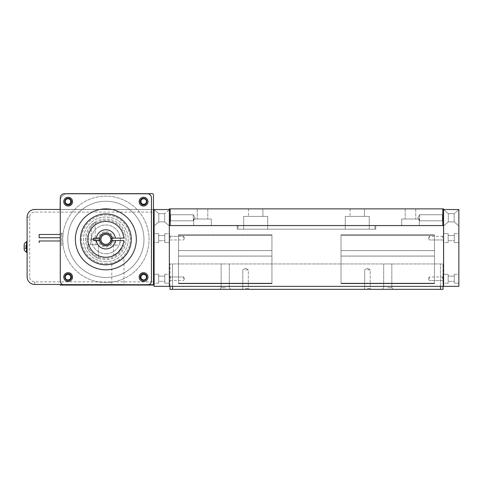 <?xml version="1.0" encoding="UTF-8"?>
<svg xmlns="http://www.w3.org/2000/svg" width="483" height="483" viewBox="0 0 483 483"><rect width="100%" height="100%" fill="white"/><g stroke="black" fill="none" stroke-linecap="round" stroke-linejoin="round"><path stroke-width="0.36" stroke-dasharray="2.42 1.81" d="M99.462 239.357A6.4 6.4 0 0 0 109.061 244.899A6.4 6.4 0 0 0 109.061 233.814A6.4 6.4 0 0 0 99.462 239.357M98.254 239.761L99.474 239.761A6.4 6.4 0 0 0 109.176 244.827A6.4 6.4 0 0 0 109.176 233.881A6.4 6.4 0 0 0 99.474 238.946L85.551 238.946A20.316 20.316 0 0 0 85.551 239.761A20.316 20.316 0 0 1 116.137 221.83A20.316 20.316 0 0 1 116.137 256.884A20.316 20.316 0 0 1 85.551 239.761A20.316 20.316 0 0 0 116.137 256.884A20.316 20.316 0 0 0 116.137 221.83A20.316 20.316 0 0 0 85.551 238.946L86.771 238.946A19.097 19.097 0 0 1 115.528 222.886A19.097 19.097 0 0 1 115.528 255.827A19.097 19.097 0 0 1 86.771 239.761A19.097 19.097 0 0 0 115.528 255.827A19.097 19.097 0 0 0 115.528 222.886A19.097 19.097 0 0 0 86.771 238.946L99.854 238.946A6.019 6.019 0 0 1 108.989 234.213A6.019 6.019 0 0 1 108.989 244.501A6.019 6.019 0 0 1 99.854 239.761L98.254 239.761A7.619 7.619 0 0 0 109.786 245.883A7.619 7.619 0 0 0 109.786 232.824A7.619 7.619 0 0 0 98.254 238.946M98.381 258.242C97.361 258.924 87.815 251.069 87.984 249.011C87.809 251.051 97.318 258.906 98.381 258.242C97.361 258.924 87.815 251.069 87.984 249.011C87.809 251.051 97.318 258.906 98.381 258.242L98.381 244.712L87.984 244.712L98.381 244.712L87.984 244.712L87.984 249.011L87.984 244.712L98.381 244.712L98.381 258.242M95.181 222.071L91.184 225.307L95.181 222.071L91.184 225.307L95.181 222.071L95.181 238.946L91.184 238.946L95.181 238.946L91.184 238.946L95.181 238.946L95.181 222.071M90.466 244.712L95.906 244.712L90.466 244.712L95.906 244.712L90.466 244.712L90.466 239.761L95.906 239.761L90.466 239.761L95.906 239.761L90.466 239.761L90.466 244.712M101.062 239.357A4.8 4.8 0 0 1 108.379 235.269A4.8 4.8 0 0 1 108.379 243.444A4.8 4.8 0 0 1 101.062 239.357A4.8 4.8 0 0 0 108.258 243.51A4.8 4.8 0 0 0 108.258 235.197A4.8 4.8 0 0 0 101.062 239.357M99.474 238.946L99.854 238.946M99.474 239.761L99.854 239.761M91.184 225.307L91.184 238.946L91.184 225.307M169.986 286.365L169.986 263.959L169.986 289.353L442.996 289.353L442.996 263.959L442.996 286.365M172.528 289.353L172.528 263.959L440.454 263.959L169.986 263.959L172.528 263.959L172.528 286.365M387.752 263.959L391.84 263.959L387.752 263.959M225.229 263.959L221.142 263.959L225.229 263.959M440.454 286.365L440.454 263.959L442.996 263.959L440.454 263.959L440.454 289.353M367.436 289.353L370.992 289.353L367.436 289.353M245.539 289.353L249.095 289.353L245.539 289.353M387.752 289.353L393.24 289.353L387.752 289.353M225.229 289.353L219.741 289.353L225.229 289.353M387.752 287.741L391.84 287.741L387.752 287.741M225.229 287.741L221.142 287.741L225.229 287.741M367.436 269.852L370.201 269.852L367.436 269.852M367.436 288.442L370.201 288.442L367.436 288.442M245.539 269.852L248.304 269.852L245.539 269.852M245.539 288.442L248.304 288.442L245.539 288.442M112.231 238.753A6.4 6.4 0 0 0 102.487 233.917A6.4 6.4 0 0 0 102.487 244.796A6.4 6.4 0 0 0 112.231 239.954L110.903 239.954A5.078 5.078 0 0 1 103.151 243.649A5.078 5.078 0 0 1 103.151 235.058A5.078 5.078 0 0 1 110.903 238.753L112.231 238.753M112.141 240.576A6.4 6.4 0 0 1 99.576 240.576L93.672 240.576L93.672 238.137L99.576 238.137A6.4 6.4 0 0 1 112.141 238.137L123.739 238.137A17.919 17.919 0 0 0 96.552 224.046A17.919 17.919 0 0 0 96.552 254.662A17.919 17.919 0 0 0 123.739 240.576L112.141 240.576M105.862 253.75A14.399 14.399 0 0 0 118.329 232.154A14.399 14.399 0 0 0 93.394 232.154A14.399 14.399 0 0 0 105.862 253.75A14.399 14.399 0 0 1 93.394 232.154A14.399 14.399 0 0 1 118.329 232.154A14.399 14.399 0 0 1 105.862 253.75M105.862 245.756A6.4 6.4 0 0 1 100.319 236.157A6.4 6.4 0 0 1 111.404 236.157A6.4 6.4 0 0 1 105.862 245.756A6.4 6.4 0 0 0 111.404 236.157A6.4 6.4 0 0 0 100.319 236.157A6.4 6.4 0 0 0 105.862 245.756M60.272 244.229L60.272 234.478L60.272 244.229L61.486 245.449L61.486 233.259L61.486 245.449L63.104 245.449L62.669 239.357L63.104 233.259L62.669 239.357L63.104 245.449M105.862 282.549A43.192 43.192 0 0 0 143.264 217.761A43.192 43.192 0 0 0 68.453 217.761A43.192 43.192 0 0 0 105.862 282.549A43.192 43.192 0 0 0 149.054 239.357A43.192 43.192 0 0 0 105.862 196.164A43.192 43.192 0 0 0 62.669 239.357A43.192 43.192 0 0 0 105.862 282.549M143.566 197.251A4.401 4.401 0 0 1 147.375 203.85A4.401 4.401 0 0 1 139.756 203.85A4.401 4.401 0 0 1 143.566 197.251A4.401 4.401 0 0 1 147.375 203.85A4.401 4.401 0 0 1 139.756 203.85A4.401 4.401 0 0 1 143.566 197.251M68.157 272.66A4.401 4.401 0 0 1 71.967 279.259A4.401 4.401 0 0 1 64.348 279.259A4.401 4.401 0 0 1 68.157 272.66A4.401 4.401 0 0 1 71.967 279.259A4.401 4.401 0 0 1 64.348 279.259A4.401 4.401 0 0 1 68.157 272.66M151.451 197.825A4.063 4.063 0 0 0 147.387 193.761A4.063 4.063 0 0 1 151.451 197.825L151.451 280.883A4.063 4.063 0 0 1 147.387 284.946A4.063 4.063 0 0 0 151.451 280.883L151.451 197.825A4.063 4.063 0 0 0 147.387 193.761L64.336 193.761A4.063 4.063 0 0 0 60.272 197.825A4.063 4.063 0 0 1 64.336 193.761L147.387 193.761M60.272 280.883A4.063 4.063 0 0 0 64.336 284.946A4.063 4.063 0 0 1 60.272 280.883L60.272 197.825L60.272 280.883A4.063 4.063 0 0 0 64.336 284.946L147.387 284.946L64.336 284.946M122.477 258.61L123.956 257.234L123.956 284.946L111.766 284.946L123.956 284.946L111.766 284.946L111.766 264.098M68.157 206.048A4.401 4.401 0 0 1 64.348 199.449A4.401 4.401 0 0 1 71.967 199.449A4.401 4.401 0 0 1 68.157 206.048A4.401 4.401 0 0 1 64.348 199.449A4.401 4.401 0 0 1 71.967 199.449A4.401 4.401 0 0 1 68.157 206.048M143.566 281.456A4.401 4.401 0 0 1 139.756 274.857A4.401 4.401 0 0 1 147.375 274.857A4.401 4.401 0 0 1 143.566 281.456A4.401 4.401 0 0 1 139.756 274.857A4.401 4.401 0 0 1 147.375 274.857A4.401 4.401 0 0 1 143.566 281.456M105.862 269.828A30.471 30.471 0 0 1 79.472 224.118A30.471 30.471 0 0 1 132.251 224.118A30.471 30.471 0 0 1 105.862 269.828A30.471 30.471 0 0 1 79.472 224.118A30.471 30.471 0 0 1 132.251 224.118A30.471 30.471 0 0 1 105.862 269.828M68.157 198.29A3.357 3.357 0 0 0 65.247 203.331A3.357 3.357 0 0 0 71.067 203.331A3.357 3.357 0 0 0 68.157 198.29M68.157 273.698A3.357 3.357 0 0 0 65.247 278.739A3.357 3.357 0 0 0 71.067 278.739A3.357 3.357 0 0 0 68.157 273.698M143.566 273.698A3.357 3.357 0 0 0 140.656 278.739A3.357 3.357 0 0 0 146.476 278.739A3.357 3.357 0 0 0 143.566 273.698M143.566 198.29A3.357 3.357 0 0 0 140.656 203.331A3.357 3.357 0 0 0 146.476 203.331A3.357 3.357 0 0 0 143.566 198.29M147.387 284.946A4.063 4.063 0 0 0 151.451 280.883M64.336 193.761A4.063 4.063 0 0 0 60.272 197.825M39.141 234.478L39.141 237.733M39.141 240.981L39.141 242.605M105.862 208.879A30.471 30.471 0 0 0 79.472 254.589A30.471 30.471 0 0 0 132.251 254.589A30.471 30.471 0 0 0 105.862 208.879M105.862 213.921A25.436 25.436 0 0 1 127.886 252.072A25.436 25.436 0 0 1 83.831 252.072A25.436 25.436 0 0 1 105.862 213.921M119.168 261.031L118.842 261.231M118.196 261.599L116.898 262.269M115.98 262.692L114.876 263.138M113.801 263.519L112.95 263.784M105.862 245.346A5.995 5.995 0 0 1 100.669 236.356A5.995 5.995 0 0 1 111.048 236.356A5.995 5.995 0 0 1 105.862 245.346M117.858 240.576L120.176 240.576L117.858 240.576M121.366 248.34L122.012 247.115M113.541 255.543L119.041 251.492M117.858 245.147L113.457 245.147L117.858 245.147M115.383 238.137A9.6 9.6 0 0 0 96.34 238.137M96.34 240.576A9.6 9.6 0 0 0 115.383 240.576M443.575 238.137L443.575 235.493L443.575 238.137M443.575 278.769L443.575 276.125L443.575 278.769M443.575 225.561L443.575 286.365L169.346 286.365L169.346 225.561L443.575 225.561L169.346 225.561L169.346 286.365L443.575 286.365L443.575 225.561L169.346 225.561L169.346 286.365L443.575 286.365L443.575 225.561L169.346 225.561L169.346 209.531L34.734 209.453A7.619 7.619 0 0 0 27.114 217.066L27.114 276.837A7.619 7.619 0 0 0 34.734 284.457L154.113 284.457L154.113 209.531L154.113 264.932L153.503 264.932L153.503 284.439L34.776 284.439A7.637 7.637 0 0 1 27.139 276.795L27.139 217.151A7.637 7.637 0 0 1 34.776 209.513L153.503 209.513L153.503 229.014L154.113 229.014L153.503 229.014L153.503 212.073L34.776 212.073A5.078 5.078 0 0 0 29.698 217.151L29.698 276.795A5.078 5.078 0 0 0 34.776 281.879L153.503 281.879L153.503 284.439L34.776 284.439A7.637 7.637 0 0 1 27.139 276.795L27.139 217.151A7.637 7.637 0 0 1 34.776 209.513L153.503 209.513L153.503 212.073M169.346 238.137L169.346 235.493L169.346 238.137M169.346 278.769L169.346 276.125L169.346 278.769M183.528 278.769L183.528 276.958L183.528 278.769M170.306 278.769L170.306 276.958L170.306 278.769M183.528 238.137L183.528 236.326L183.528 238.137M170.306 238.137L170.306 236.326L170.306 238.137M429.393 278.769L429.393 276.958L429.393 278.769M442.615 278.769L442.615 276.958L442.615 278.769M429.393 238.137L429.393 236.326L429.393 238.137M442.615 238.137L442.615 236.326L442.615 238.137M178.493 235.306L178.493 250.586L271.941 250.586L178.493 250.586L178.493 234.816L178.493 283.575L271.941 283.575L178.493 283.575L178.493 250.586L271.941 250.586L271.941 234.816L178.493 234.816L178.493 235.306L271.941 235.306L271.941 283.575L178.493 283.575L271.941 283.575L178.493 283.575L178.493 250.586L271.941 250.586L178.493 250.586L178.493 234.816L271.941 234.816L271.941 250.586L178.493 250.586L178.493 283.575L271.941 283.575L271.941 234.816L178.493 234.816L271.941 234.816L271.941 235.306L178.493 235.306M271.941 283.189L178.493 283.189L178.493 283.678L178.493 256.056L178.493 283.678L178.493 256.056L178.493 283.678L178.493 256.056L178.493 283.678L178.493 256.056L178.493 283.678L178.493 256.056L178.493 283.678L178.493 256.056L178.493 283.678L178.493 256.056L178.493 283.678L178.493 256.056L178.493 283.678L178.493 283.189L271.941 283.189L271.941 283.678L271.941 256.056L271.941 283.678L271.941 283.189L178.493 283.189L271.941 283.189L271.941 283.678L271.941 256.056L271.941 283.678L271.941 256.056L271.941 283.678L271.941 283.189L178.493 283.189L271.941 283.189L271.941 283.678L271.941 256.056L271.941 283.678L271.941 256.056L271.941 283.678L271.941 283.189L178.493 283.189L271.941 283.189L271.941 283.678L271.941 256.056L271.941 283.678L271.941 256.056L271.941 283.678L271.941 283.189L178.493 283.189L271.941 283.189L271.941 283.678L271.941 256.056L271.941 283.678L271.941 283.189L271.941 283.575L178.493 283.575L271.941 283.575L271.941 283.189L178.493 283.189L271.941 283.189L271.941 283.678L271.941 256.056L271.941 283.678L271.941 256.056L271.941 283.678L271.941 283.189L178.493 283.189L271.941 283.189L271.941 283.678L271.941 256.056L271.941 283.678L271.941 256.056L271.941 283.678L271.941 283.189L178.493 283.189L271.941 283.189L271.941 283.678L271.941 256.056L271.941 283.678L271.941 256.056L271.941 283.678L271.941 283.189L178.493 283.189L271.941 283.189L271.941 283.678L271.941 256.056L271.941 283.189M271.941 283.575L271.941 250.586L271.941 283.575M178.493 250.586L271.941 250.586L178.493 250.586M341.016 235.306L341.016 250.586L434.471 250.586L341.016 250.586L341.016 234.816L341.016 283.575L434.471 283.575L341.016 283.575L341.016 250.586L434.471 250.586L434.471 234.816L341.016 234.816L341.016 235.306L434.471 235.306L434.471 283.575L341.016 283.575L434.471 283.575L341.016 283.575L341.016 250.586L434.471 250.586L341.016 250.586L341.016 234.816L434.471 234.816L434.471 250.586L341.016 250.586L341.016 283.575L434.471 283.575L434.471 234.816L341.016 234.816L434.471 234.816L434.471 235.306L341.016 235.306M434.471 283.189L341.016 283.189L341.016 283.678L341.016 256.056L341.016 283.678L341.016 256.056L341.016 283.678L341.016 256.056L341.016 283.678L341.016 256.056L341.016 283.678L341.016 256.056L341.016 283.678L341.016 256.056L341.016 283.678L341.016 256.056L341.016 283.678L341.016 256.056L341.016 283.678L341.016 283.189L434.471 283.189L434.471 283.678L434.471 256.056L434.471 283.678L434.471 283.189L341.016 283.189L434.471 283.189L434.471 283.678L434.471 256.056L434.471 283.678L434.471 256.056L434.471 283.678L434.471 283.189L341.016 283.189L434.471 283.189L434.471 283.678L434.471 256.056L434.471 283.678L434.471 256.056L434.471 283.678L434.471 283.189L341.016 283.189L434.471 283.189L434.471 283.678L434.471 256.056L434.471 283.678L434.471 256.056L434.471 283.678L434.471 283.189L341.016 283.189L434.471 283.189L434.471 283.678L434.471 256.056L434.471 283.678L434.471 283.189L434.471 283.575L341.016 283.575L434.471 283.575L434.471 283.189L341.016 283.189L434.471 283.189L434.471 283.678L434.471 256.056L434.471 283.678L434.471 256.056L434.471 283.678L434.471 283.189L341.016 283.189L434.471 283.189L434.471 283.678L434.471 256.056L434.471 283.678L434.471 256.056L434.471 283.678L434.471 283.189L341.016 283.189L434.471 283.189L434.471 283.678L434.471 256.056L434.471 283.678L434.471 256.056L434.471 283.678L434.471 283.189L341.016 283.189L434.471 283.189L434.471 283.678L434.471 256.056L434.471 283.189M458.85 225.947L454.153 221.866L458.85 225.947L454.153 221.866L458.85 225.947L454.153 221.866L448.315 221.866L454.153 221.866L448.315 221.866L454.153 221.866L454.153 213.697L454.153 221.866L454.153 213.697L454.153 221.866L454.153 213.697L454.153 221.866L454.153 213.697L458.85 209.61L458.85 225.947L458.85 209.61L458.85 225.947L458.85 209.61L458.85 225.947L458.85 209.61L458.85 225.947L458.85 209.61L458.85 225.947L458.85 209.61L454.153 213.697L454.153 221.866L454.153 213.697L454.153 221.866L448.315 221.866L448.315 213.697L448.315 221.866L443.611 225.947L443.611 209.61L443.611 225.947L443.611 209.61L443.611 225.947L443.611 209.61L443.611 225.947L443.611 209.61L443.611 225.947L443.611 209.61L443.611 225.947L448.315 221.866L448.315 213.697L448.315 221.866L448.315 213.697L448.315 221.866L443.611 225.947L448.315 221.866L448.315 213.697L448.315 221.866L448.315 213.697L448.315 221.866L443.611 225.947M458.85 233.651L458.85 242.538L458.85 233.651L458.85 242.538L458.85 233.651L454.298 233.651L454.298 242.538L454.298 233.651L454.298 242.538L454.298 233.651L458.85 233.651M458.85 274.284L458.85 283.171L458.85 274.284L458.85 283.171L458.85 274.284L454.298 274.284L454.298 283.171L454.298 274.284L454.298 283.171L454.298 274.284L458.85 274.284M443.611 209.531L443.611 286.328L458.85 286.328L458.85 209.531L443.611 209.531L443.611 225.561L443.611 208.879L442.802 208.879L442.802 225.561L443.611 225.561M443.611 242.538L443.611 233.651L443.611 242.538L443.611 233.651L443.611 242.538L448.164 242.538L448.164 233.651L448.164 242.538L448.164 233.651L448.164 242.538L443.611 242.538M443.611 283.171L443.611 274.284L443.611 283.171L443.611 274.284L443.611 283.171L448.164 283.171L448.164 274.284L448.164 283.171L448.164 274.284L448.164 283.171L443.611 283.171M454.298 240.709L454.298 235.487L454.298 240.709L448.164 240.709L448.164 235.487L448.164 240.709L448.164 235.487L448.164 240.709L454.298 240.709L454.298 235.487L454.298 240.709M454.298 281.335L454.298 276.119L454.298 281.335L448.164 281.335L448.164 276.119L448.164 281.335L448.164 276.119L448.164 281.335L454.298 281.335L454.298 276.119L454.298 281.335M443.611 209.61L448.315 213.697L443.611 209.61L448.315 213.697L443.611 209.61L448.315 213.697L454.153 213.697L448.315 213.697L454.153 213.697L448.315 213.697L454.153 213.697L458.85 209.61M434.471 283.575L434.471 250.586L434.471 283.575M341.016 250.586L434.471 250.586L341.016 250.586M169.346 221.902L169.346 213.655L169.346 221.902L169.346 213.655L169.346 221.902L169.346 213.655L169.346 221.902L169.346 213.655L169.346 221.902L169.346 213.655L169.346 221.902L170.596 220.816L170.596 214.742L170.596 220.816L170.596 214.742L170.596 220.816L169.346 221.902L170.596 220.816L170.596 214.742L170.596 220.816L170.596 214.742L170.596 220.816L169.346 221.902L170.596 220.816L170.596 214.742L170.596 220.816L193.321 220.816L193.321 214.742L193.321 220.816L193.321 214.742L193.321 220.816L170.596 220.816L193.321 220.816L193.321 214.742L193.321 220.816L193.321 214.742L193.321 220.816L170.596 220.816L193.321 220.816L193.321 214.742L193.321 220.816L195.144 217.779L193.321 220.816L195.144 217.779L193.321 214.742L170.596 214.742L169.346 213.655M170.161 208.879L169.346 208.879L169.346 225.561L170.161 225.561L170.161 208.879L442.802 208.879M364.472 208.879L350.072 208.879L364.472 208.879L350.072 208.879L364.472 208.879L350.072 208.879L364.472 208.879L350.072 208.879L364.472 208.879L350.072 208.879L364.472 208.879L350.072 208.879L364.472 208.879L350.072 208.879L364.472 208.879L350.072 208.879L364.472 208.879L350.072 208.879L364.472 208.879L350.072 208.879L364.472 208.879L364.472 216.402L350.072 216.402L364.472 216.402L350.072 216.402L364.472 216.402L350.072 216.402L364.472 216.402L350.072 216.402L364.472 216.402L350.072 216.402L364.472 216.402L350.072 216.402L364.472 216.402L350.072 216.402L364.472 216.402L350.072 216.402L364.472 216.402L350.072 216.402L364.472 216.402L350.072 216.402L364.472 216.402L364.472 208.879M262.891 208.879L248.491 208.879L262.891 208.879L248.491 208.879L262.891 208.879L248.491 208.879L262.891 208.879L248.491 208.879L262.891 208.879L248.491 208.879L262.891 208.879L248.491 208.879L262.891 208.879L248.491 208.879L262.891 208.879L248.491 208.879L262.891 208.879L248.491 208.879L262.891 208.879L248.491 208.879L262.891 208.879L262.891 216.402L248.491 216.402L262.891 216.402L248.491 216.402L262.891 216.402L248.491 216.402L262.891 216.402L248.491 216.402L262.891 216.402L248.491 216.402L262.891 216.402L248.491 216.402L262.891 216.402L248.491 216.402L262.891 216.402L248.491 216.402L262.891 216.402L248.491 216.402L262.891 216.402L248.491 216.402L262.891 216.402L262.891 208.879M207.781 208.879L197.221 208.879L207.781 208.879L197.221 208.879L207.781 208.879L197.221 208.879L207.781 208.879L197.221 208.879L207.781 208.879L207.781 219.028L197.221 219.028L207.781 219.028L197.221 219.028L207.781 219.028L197.221 219.028L207.781 219.028L197.221 219.028L207.781 219.028L207.781 208.879M415.736 208.879L405.183 208.879L415.736 208.879L405.183 208.879L415.736 208.879L405.183 208.879L415.736 208.879L405.183 208.879L415.736 208.879L415.736 219.028L405.183 219.028L415.736 219.028L405.183 219.028L415.736 219.028L405.183 219.028L415.736 219.028L405.183 219.028L415.736 219.028L415.736 208.879M443.611 213.655L443.611 221.902L443.611 213.655L443.611 221.902L443.611 213.655L443.611 221.902L443.611 213.655L443.611 221.902L443.611 213.655L443.611 221.902L443.611 213.655L442.362 214.742L442.362 220.816L442.362 214.742L442.362 220.816L442.362 214.742L443.611 213.655L442.362 214.742L442.362 220.816L442.362 214.742L442.362 220.816L442.362 214.742L443.611 213.655L442.362 214.742L442.362 220.816L442.362 214.742L419.642 214.742L419.642 220.816L419.642 214.742L419.642 220.816L419.642 214.742L442.362 214.742L419.642 214.742L419.642 220.816L419.642 214.742L419.642 220.816L419.642 214.742L442.362 214.742L419.642 214.742L419.642 220.816L419.642 214.742L417.813 217.779L419.642 214.742L417.813 217.779L419.642 220.816L442.362 220.816L443.611 221.902M193.701 225.561L211.3 225.561L193.701 225.561L211.3 225.561L193.701 225.561L211.3 225.561L193.701 225.561L211.3 225.561L193.701 225.561L193.701 219.028L211.3 219.028L193.701 219.028L211.3 219.028L193.701 219.028L211.3 219.028L211.3 225.561L211.3 219.028L193.701 219.028L211.3 219.028L193.701 219.028L193.701 225.561M401.663 225.561L419.256 225.561L401.663 225.561L419.256 225.561L401.663 225.561L419.256 225.561L401.663 225.561L419.256 225.561L401.663 225.561L401.663 219.028L419.256 219.028L401.663 219.028L419.256 219.028L401.663 219.028L419.256 219.028L419.256 225.561L419.256 219.028L401.663 219.028L419.256 219.028L401.663 219.028L401.663 225.561M375.744 225.561L237.213 225.561L375.744 225.561L375.744 229.196L238.028 229.196L375.744 229.196L375.744 225.561M237.213 225.561L237.213 229.196L237.213 225.561M369.266 229.196L345.273 229.196L369.266 229.196L345.273 229.196L369.266 229.196L345.273 229.196L369.266 229.196L345.273 229.196L369.266 229.196L345.273 229.196L369.266 229.196L345.273 229.196L369.266 229.196L345.273 229.196L369.266 229.196L345.273 229.196L369.266 229.196L345.273 229.196L369.266 229.196L345.273 229.196L369.266 229.196L369.266 216.402L345.273 216.402L369.266 216.402L345.273 216.402L369.266 216.402L369.266 229.196L369.266 216.402L345.273 216.402L369.266 216.402L345.273 216.402L369.266 216.402L369.266 229.196L369.266 216.402L345.273 216.402L369.266 216.402L345.273 216.402L369.266 216.402L369.266 229.196L369.266 216.402L345.273 216.402L369.266 216.402L345.273 216.402L369.266 216.402L369.266 229.196L369.266 216.402L345.273 216.402L369.266 216.402L345.273 216.402L369.266 216.402L369.266 229.196M267.691 229.196L243.692 229.196L267.691 229.196L243.692 229.196L267.691 229.196L243.692 229.196L267.691 229.196L243.692 229.196L267.691 229.196L243.692 229.196L267.691 229.196L243.692 229.196L267.691 229.196L243.692 229.196L267.691 229.196L243.692 229.196L267.691 229.196L243.692 229.196L267.691 229.196L243.692 229.196L267.691 229.196L267.691 216.402L243.692 216.402L267.691 216.402L243.692 216.402L267.691 216.402L267.691 229.196L267.691 216.402L243.692 216.402L267.691 216.402L243.692 216.402L267.691 216.402L267.691 229.196L267.691 216.402L243.692 216.402L267.691 216.402L243.692 216.402L267.691 216.402L267.691 229.196L267.691 216.402L243.692 216.402L267.691 216.402L243.692 216.402L267.691 216.402L267.691 229.196L267.691 216.402L243.692 216.402L267.691 216.402L243.692 216.402L267.691 216.402L267.691 229.196M237.213 229.196L238.028 229.196L237.213 229.196M193.973 219.028L194.377 219.028L193.973 219.028M418.586 219.028L418.99 219.028L418.586 219.028M25.937 246.976L25.937 248.805L25.937 247.888L25.937 248.805L24.15 248.805L24.15 245.147L24.15 248.805L25.937 248.805L25.937 246.976L25.937 247.888L24.15 247.888L25.937 247.888L25.937 245.147L24.15 245.147L24.15 246.058L24.15 245.147L25.937 245.147L25.937 246.976L25.937 246.058L24.15 246.058L25.937 246.058L25.937 245.599L25.937 248.347L25.937 247.888L24.15 247.888L25.937 247.888L25.937 246.976M26.505 241.651L26.505 252.295A6.279 6.279 0 0 1 24.15 249.633L24.15 244.313M27.114 242.363L27.114 252.295L27.114 242.363M153.479 209.453L60.152 209.453L60.152 201.526A7.885 7.885 0 0 1 68.031 193.647L152.223 193.647A1.262 1.262 0 0 1 153.479 194.903L153.479 285.067L60.152 285.067L60.152 284.457L153.479 284.457M60.272 200.155A7.885 7.885 0 0 1 66.66 193.761M67.771 239.357A38.091 38.091 0 0 1 124.91 206.368A38.091 38.091 0 0 1 124.91 272.346A38.091 38.091 0 0 1 67.771 239.357A38.091 38.091 0 0 1 124.91 206.368A38.091 38.091 0 0 1 124.91 272.346A38.091 38.091 0 0 1 67.771 239.357M139.352 201.52A4.347 4.347 0 0 1 145.872 197.752A4.347 4.347 0 0 1 145.872 205.281A4.347 4.347 0 0 1 139.352 201.52M63.678 201.52A4.347 4.347 0 0 1 70.198 197.752A4.347 4.347 0 0 1 70.198 205.281A4.347 4.347 0 0 1 63.678 201.52M63.678 277.194A4.347 4.347 0 0 1 70.198 273.426A4.347 4.347 0 0 1 70.198 280.961A4.347 4.347 0 0 1 63.678 277.194M139.352 277.194A4.347 4.347 0 0 1 145.872 273.426A4.347 4.347 0 0 1 145.872 280.961A4.347 4.347 0 0 1 139.352 277.194M154.113 284.457L154.113 264.932L153.503 264.932L153.503 281.879M154.113 283.171L154.113 274.284L154.113 283.171L154.113 274.284L154.113 283.171L158.659 283.171L158.659 274.284L158.659 283.171L158.659 274.284L158.659 283.171L154.113 283.171M154.113 225.947L154.113 209.61L154.113 225.947L154.113 209.61L154.113 225.947L154.113 209.61L154.113 225.947L154.113 209.61L154.113 225.947L154.113 209.61L154.113 225.947L158.81 221.866L158.81 213.697L158.81 221.866L158.81 213.697L158.81 221.866L154.113 225.947L158.81 221.866L158.81 213.697L158.81 221.866L158.81 213.697L158.81 221.866L154.113 225.947L158.81 221.866L158.81 213.697L158.81 221.866L164.649 221.866L164.649 213.697L164.649 221.866L164.649 213.697L164.649 221.866L158.81 221.866L164.649 221.866L164.649 213.697L164.649 221.866L164.649 213.697L164.649 221.866L158.81 221.866L164.649 221.866L164.649 213.697L164.649 221.866L169.346 225.947L169.346 209.61L169.346 225.947L169.346 209.61L169.346 225.947L169.346 209.61L169.346 225.947L169.346 209.61L169.346 225.947L169.346 209.61L169.346 225.947L164.649 221.866L169.346 225.947M154.113 242.538L154.113 233.651L154.113 242.538L154.113 233.651L154.113 242.538L158.659 242.538L158.659 233.651L158.659 242.538L158.659 233.651L158.659 242.538L154.113 242.538M169.346 209.531L169.346 286.328L154.113 286.328L154.113 209.531M25.937 246.058L24.15 246.058L25.937 246.058M169.346 233.651L169.346 242.538L169.346 233.651L169.346 242.538L169.346 233.651L164.8 233.651L164.8 242.538L164.8 233.651L164.8 242.538L164.8 233.651L169.346 233.651M169.346 274.284L169.346 283.171L169.346 274.284L169.346 283.171L169.346 274.284L164.8 274.284L164.8 283.171L164.8 274.284L164.8 283.171L164.8 274.284L169.346 274.284M164.8 240.709L164.8 235.487L164.8 240.709L158.659 240.709L158.659 235.487L158.659 240.709L158.659 235.487L158.659 240.709L164.8 240.709L164.8 235.487L164.8 240.709M164.8 281.335L164.8 276.119L164.8 281.335L158.659 281.335L158.659 276.119L158.659 281.335L158.659 276.119L158.659 281.335L164.8 281.335L164.8 276.119L164.8 281.335M154.113 209.61L158.81 213.697L154.113 209.61L158.81 213.697L154.113 209.61L158.81 213.697L164.649 213.697L158.81 213.697L164.649 213.697L158.81 213.697L164.649 213.697L169.346 209.61M65.259 201.52A2.765 2.765 0 0 1 69.401 199.123A2.765 2.765 0 0 1 69.401 203.911A2.765 2.765 0 0 1 65.259 201.52M140.933 201.52A2.765 2.765 0 0 1 145.081 199.123A2.765 2.765 0 0 1 145.081 203.911A2.765 2.765 0 0 1 140.933 201.52M105.862 263.736A24.379 24.379 0 0 0 126.975 227.167A24.379 24.379 0 0 0 84.748 227.167A24.379 24.379 0 0 0 105.862 263.736A24.379 24.379 0 0 1 81.482 239.357A24.379 24.379 0 0 1 105.862 214.977A24.379 24.379 0 0 1 130.241 239.357A24.379 24.379 0 0 1 105.862 263.736M143.699 279.959A2.765 2.765 0 0 0 146.464 277.194A2.765 2.765 0 0 0 143.699 274.429A2.765 2.765 0 0 0 140.933 277.194A2.765 2.765 0 0 0 143.699 279.959M68.025 279.959A2.765 2.765 0 0 0 70.784 277.194A2.765 2.765 0 0 0 68.025 274.429A2.765 2.765 0 0 0 65.259 277.194A2.765 2.765 0 0 0 68.025 279.959M105.862 261.701A22.345 22.345 0 0 1 86.505 228.181A22.345 22.345 0 0 1 125.212 228.181A22.345 22.345 0 0 1 105.862 261.701A22.345 22.345 0 0 0 125.212 228.181A22.345 22.345 0 0 0 86.505 228.181A22.345 22.345 0 0 0 105.862 261.701M271.941 283.388L178.493 283.388L271.941 283.388M271.941 256.105L178.493 256.105L271.941 256.105M434.471 283.388L341.016 283.388L434.471 283.388M434.471 256.105L341.016 256.105L434.471 256.105M374.935 229.196L374.935 225.561L374.935 229.196M238.028 225.561L238.028 229.196L238.028 225.561M34.776 281.879L34.776 284.439A7.637 7.637 0 0 1 27.139 276.795L29.698 276.795M29.698 217.151L27.139 217.151A7.637 7.637 0 0 1 34.776 209.513L34.776 212.073M95.906 239.761L95.906 244.712L95.906 239.761M383.671 263.959L383.671 287.741L382.27 289.353L383.671 287.741L383.671 263.959M391.84 263.959L391.84 287.741L393.24 289.353L391.84 287.741L391.84 263.959M221.142 263.959L221.142 287.741L219.741 289.353L221.142 287.741L221.142 263.959M229.31 263.959L229.31 287.741L230.711 289.353L229.31 287.741L229.31 263.959M367.436 268.192L364.677 269.852L364.677 288.442L363.88 289.353L364.677 288.442L364.677 269.852L367.436 268.192L370.201 269.852L370.201 288.442L370.992 289.353L370.201 288.442L370.201 269.852L367.436 268.192M245.539 268.192L242.78 269.852L242.78 288.442L241.989 289.353L242.78 288.442L242.78 269.852L245.539 268.192L248.304 269.852L248.304 288.442L249.095 289.353L248.304 288.442L248.304 269.852L245.539 268.192M63.104 233.259L61.486 233.259L60.272 234.478M115.54 240.576L115.54 245.147M120.176 240.576L120.176 245.147M113.457 245.147L113.457 255.579M122.259 245.147L122.259 246.578M184.615 278.769L183.528 276.958L170.306 276.958L169.346 276.125L170.306 276.958L183.528 276.958L184.615 278.769L183.528 280.575L170.306 280.575L169.346 281.408L170.306 280.575L183.528 280.575L184.615 278.769M184.615 238.137L183.528 236.326L170.306 236.326L169.346 235.493L170.306 236.326L183.528 236.326L184.615 238.137L183.528 239.942L170.306 239.942L169.346 240.776L170.306 239.942L183.528 239.942L184.615 238.137M428.306 278.769L429.393 280.575L442.615 280.575L443.575 281.408L442.615 280.575L429.393 280.575L428.306 278.769L429.393 276.958L442.615 276.958L443.575 276.125L442.615 276.958L429.393 276.958L428.306 278.769M428.306 238.137L429.393 239.942L442.615 239.942L443.575 240.776L442.615 239.942L429.393 239.942L428.306 238.137L429.393 236.326L442.615 236.326L443.575 235.493L442.615 236.326L429.393 236.326L428.306 238.137M271.941 283.678L178.493 283.678L271.941 283.678M271.941 256.056L178.493 256.056L271.941 256.056M434.471 283.678L341.016 283.678L434.471 283.678M434.471 256.056L341.016 256.056L434.471 256.056M454.298 235.487L448.164 235.487L454.298 235.487M448.164 233.651L443.611 233.651L448.164 233.651M454.298 276.119L448.164 276.119L454.298 276.119M448.164 274.284L443.611 274.284L448.164 274.284M454.298 242.538L458.85 242.538L454.298 242.538M454.298 283.171L458.85 283.171L454.298 283.171M419.642 220.816L442.362 220.816L419.642 220.816L442.362 220.816L419.642 220.816L417.813 217.779L419.642 220.816M193.321 214.742L170.596 214.742L193.321 214.742L170.596 214.742L193.321 214.742L195.144 217.779L193.321 214.742M350.072 208.879L350.072 216.402L350.072 208.879M345.273 216.402L345.273 229.196L345.273 216.402M248.491 208.879L248.491 216.402L248.491 208.879M243.692 216.402L243.692 229.196L243.692 216.402M211.3 219.028L211.3 225.561L211.3 219.028M197.221 208.879L197.221 219.028L197.221 208.879M419.256 219.028L419.256 225.561L419.256 219.028M405.183 208.879L405.183 219.028L405.183 208.879M26.891 246.976L25.937 245.388L26.891 246.976L25.937 248.558L26.891 246.976M26.505 252.295L27.114 252.295M164.8 235.487L158.659 235.487L164.8 235.487M158.659 233.651L154.113 233.651L158.659 233.651M164.8 276.119L158.659 276.119L164.8 276.119M158.659 274.284L154.113 274.284L158.659 274.284M164.8 242.538L169.346 242.538L164.8 242.538M164.8 283.171L169.346 283.171L164.8 283.171"/><path stroke-width="0.72" d="M99.474 238.946A6.4 6.4 0 0 0 99.474 239.761M442.996 286.365L442.996 289.353L169.986 289.353L169.986 286.365M112.231 238.753A6.4 6.4 0 0 0 102.487 233.917A6.4 6.4 0 0 0 102.487 244.796A6.4 6.4 0 0 0 112.231 239.954L110.903 239.954A5.078 5.078 0 0 1 103.151 243.649A5.078 5.078 0 0 1 103.151 235.058A5.078 5.078 0 0 1 110.903 238.753L112.231 238.753M99.576 240.576A6.4 6.4 0 0 0 112.141 240.576L123.739 240.576A17.919 17.919 0 0 1 96.552 254.662A17.919 17.919 0 0 1 96.552 224.046A17.919 17.919 0 0 1 123.739 238.137L112.141 238.137A6.4 6.4 0 0 0 99.576 238.137L93.672 238.137L93.672 240.576L99.576 240.576M105.862 208.879A30.471 30.471 0 0 0 79.472 254.589A30.471 30.471 0 0 0 132.251 254.589A30.471 30.471 0 0 0 105.862 208.879M68.157 272.66A4.401 4.401 0 0 0 64.348 279.259A4.401 4.401 0 0 0 71.967 279.259A4.401 4.401 0 0 0 68.157 272.66M143.566 197.251A4.401 4.401 0 0 0 139.756 203.85A4.401 4.401 0 0 0 147.375 203.85A4.401 4.401 0 0 0 143.566 197.251M147.387 284.946A4.063 4.063 0 0 0 151.451 280.883L151.451 197.825A4.063 4.063 0 0 0 147.387 193.761L64.336 193.761A4.063 4.063 0 0 0 60.272 197.825L60.272 280.883A4.063 4.063 0 0 0 64.336 284.946L123.956 284.946M143.566 272.66A4.401 4.401 0 0 0 139.756 279.259A4.401 4.401 0 0 0 147.375 279.259A4.401 4.401 0 0 0 143.566 272.66M68.157 197.251A4.401 4.401 0 0 0 64.348 203.85A4.401 4.401 0 0 0 71.967 203.85A4.401 4.401 0 0 0 68.157 197.251M151.451 197.825L151.451 280.883M64.336 193.761L147.387 193.761M60.272 280.883L60.272 197.825M111.766 284.946L64.336 284.946M143.566 198.29A3.357 3.357 0 0 0 140.656 203.331A3.357 3.357 0 0 0 146.476 203.331A3.357 3.357 0 0 0 143.566 198.29M143.566 273.698A3.357 3.357 0 0 0 140.656 278.739A3.357 3.357 0 0 0 146.476 278.739A3.357 3.357 0 0 0 143.566 273.698M68.157 273.698A3.357 3.357 0 0 0 65.247 278.739A3.357 3.357 0 0 0 71.067 278.739A3.357 3.357 0 0 0 68.157 273.698M68.157 198.29A3.357 3.357 0 0 0 65.247 203.331A3.357 3.357 0 0 0 71.067 203.331A3.357 3.357 0 0 0 68.157 198.29M60.272 237.733L39.141 237.733L39.141 234.478L60.272 234.478M39.141 242.605L39.141 240.981L60.272 240.981M105.862 213.921A25.436 25.436 0 0 0 83.831 252.072A25.436 25.436 0 0 0 127.886 252.072A25.436 25.436 0 0 0 105.862 213.921M122.477 258.61L121.179 259.661M121.155 259.679L120.515 260.144M120.327 260.277L119.168 261.031M118.842 261.231L118.196 261.599M116.898 262.269L115.98 262.692M114.876 263.138L113.801 263.519M112.95 263.784L111.766 264.098C112.153 265.022 124.191 258.477 123.956 257.234M119.041 251.492L121.366 248.34M122.012 247.115L118.118 252.422M117.858 252.663L113.541 255.543M96.34 240.576A9.6 9.6 0 0 0 115.383 240.576M115.383 238.137A9.6 9.6 0 0 0 96.34 238.137M443.575 225.561L443.575 286.365L169.346 286.365L169.346 225.561L443.611 225.561M458.85 209.531L458.85 286.328L443.611 286.328L443.611 209.531L458.85 209.531M169.346 209.531L154.113 209.531L154.113 286.328L169.346 286.328L169.346 208.879L170.161 208.879L170.161 225.561L442.802 225.561L442.802 208.879L170.161 208.879M442.802 208.879L443.611 208.879L443.611 209.531M26.505 252.295L26.505 241.651A6.279 6.279 0 0 0 24.15 244.313L24.15 249.633A6.279 6.279 0 0 0 26.505 252.295L27.114 252.295M60.272 200.155A7.885 7.885 0 0 0 60.152 201.526L60.152 209.453L34.734 209.453A7.619 7.619 0 0 0 27.114 217.066L27.114 276.837A7.619 7.619 0 0 0 34.734 284.457L60.152 284.457L60.152 285.067L153.479 285.067L153.479 194.903A1.262 1.262 0 0 0 152.223 193.647L68.031 193.647A7.885 7.885 0 0 0 66.66 193.761M154.113 209.531L153.479 209.453M153.479 284.457L154.113 284.457M140.933 277.194A2.765 2.765 0 0 1 145.081 274.803A2.765 2.765 0 0 1 145.081 279.585A2.765 2.765 0 0 1 140.933 277.194M65.259 277.194A2.765 2.765 0 0 1 69.401 274.803A2.765 2.765 0 0 1 69.401 279.585A2.765 2.765 0 0 1 65.259 277.194M65.259 201.52A2.765 2.765 0 0 1 69.401 199.123A2.765 2.765 0 0 1 69.401 203.911A2.765 2.765 0 0 1 65.259 201.52M140.933 201.52A2.765 2.765 0 0 1 145.081 199.123A2.765 2.765 0 0 1 145.081 203.911A2.765 2.765 0 0 1 140.933 201.52M172.528 286.365L172.528 289.353M440.454 289.353L440.454 286.365M26.505 241.651L27.114 241.651L26.505 241.651A6.279 6.279 0 0 0 24.15 244.313"/></g></svg>
